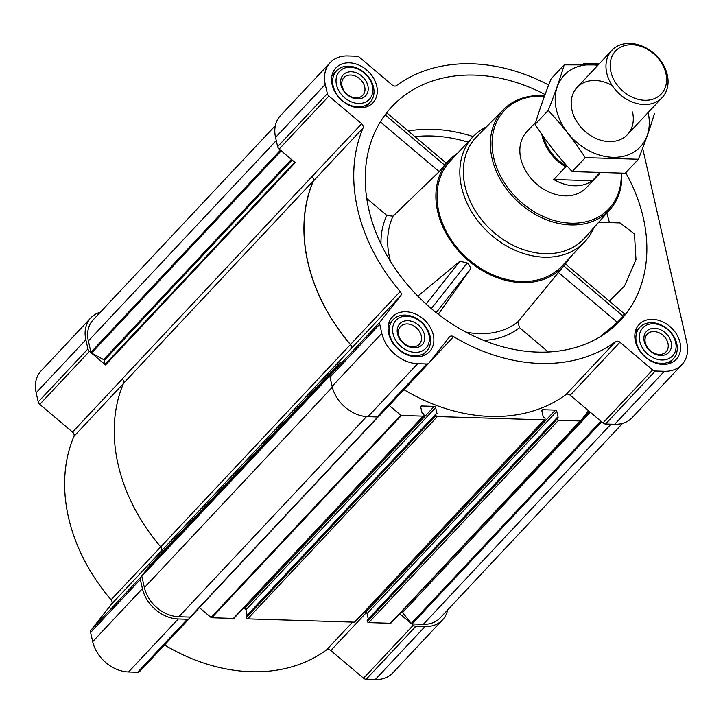 <?xml version="1.0" encoding="UTF-8"?>
<svg xmlns="http://www.w3.org/2000/svg" width="723" height="723" viewBox="0 0 723 723"><rect width="100%" height="100%" fill="white"/><g stroke="black" fill="none" stroke-linecap="round" stroke-linejoin="round"><path stroke-width="1.08" d="M545.07 94.532A156.403 120.687 43.2 0 0 383.85 116.566A156.403 120.687 43.2 0 0 392.941 265.278A156.403 120.687 43.2 0 0 537.523 352.101A156.403 120.687 43.2 0 0 610.736 329.336A156.403 120.687 43.2 0 0 625.729 172.752M599.991 336.864L617.361 322.35L623.289 316.285C624.898 314.171 625.043 313.52 623.705 314.342M609.299 301.075L624.437 286.127L635.978 259.638L634.46 233.9L620.081 222.928L598.68 222.268M609.462 222.594L606.832 213.068M386.498 113.701L385.178 114.885L444.618 165.16C446.299 163.1 446.579 162.576 445.467 163.579M457.551 153.249A77.948 60.145 43.2 0 0 453.854 155.96A77.948 60.145 43.2 0 0 451.929 157.605A77.948 60.145 43.2 0 0 446.335 233.827A77.948 60.145 43.2 0 0 521.735 282.63A77.948 60.145 43.2 0 0 565.413 264.031A77.948 60.145 43.2 0 0 569.399 258.147M366.733 198.418L386.814 215.409L393.023 216.204L439.186 171.64L444.618 165.16M438.328 314.261L470.013 269.724C470.845 267.537 469.923 265.305 467.248 263.027L459.9 261.229L417.84 296.123M565.413 264.031L517.894 321.816L519.476 327.618L548.296 351.993M366.344 612.607L330.791 650.528L363.561 678.246A3.832 2.955 43.2 0 0 366.163 679.313L375.264 679.593A33.222 25.639 43.2 0 0 392.815 672.896L442.521 619.891A33.222 25.639 43.2 0 0 447.645 609.923M330.791 650.528A3.832 2.955 43.2 0 0 326.471 649.95A169.182 130.547 43.2 0 1 164.519 644.988M161.301 551.053L111.604 604.039L91.053 630.113A3.832 2.955 43.2 0 0 90.619 632.48L92.698 641.663A33.222 25.639 43.2 0 0 128.54 671.974L137.641 672.263A3.832 2.955 43.2 0 0 139.666 671.486A3.832 2.955 43.2 0 0 139.792 671.342L189.227 618.617M111.604 604.039A3.832 2.955 43.2 0 0 111.08 599.801A169.182 130.547 43.2 0 1 73.945 436.34A3.832 2.955 43.2 0 0 72.535 432.074L39.765 404.356A3.832 2.955 43.2 0 1 38.238 401.925L36.15 392.752A33.222 25.639 43.2 0 1 41.075 370.917L90.782 317.921A33.222 25.639 43.2 0 0 85.856 339.747L87.944 348.92A3.832 2.955 43.2 0 0 89.471 351.351L105.54 364.943L295.246 162.648L279.177 149.065A3.832 2.955 43.2 0 1 277.641 146.633L275.562 137.451A33.222 25.639 43.2 0 1 280.479 115.626L330.185 62.621A33.222 25.639 43.2 0 0 325.269 84.446L327.347 93.629A3.832 2.955 43.2 0 0 328.884 96.06L361.654 123.778L311.848 176.692A3.832 2.955 43.2 0 1 313.249 180.958A169.309 130.646 43.2 0 0 350.429 344.582A3.832 2.955 43.2 0 1 350.953 348.82L351.017 348.748A3.832 2.955 43.2 0 0 350.492 344.51A169.182 130.547 43.2 0 1 313.348 181.048A3.832 2.955 43.2 0 0 311.947 176.783M349.308 62.829A25.432 19.62 -136.8 0 1 373.511 78.066A25.432 19.62 -136.8 0 1 372.969 102.738A25.432 19.62 -136.8 0 1 341.003 99.657A25.432 19.62 -136.8 0 1 335.879 67.953A25.432 19.62 -136.8 0 1 349.308 62.829M405.856 311.749A25.432 19.62 -136.8 0 1 430.068 326.986A25.432 19.62 -136.8 0 1 429.525 351.658A25.432 19.62 -136.8 0 1 397.551 348.576A25.432 19.62 -136.8 0 1 392.426 316.864A25.432 19.62 -136.8 0 1 405.856 311.749M652.58 319.358A25.432 19.62 -136.8 0 1 676.782 334.595A25.432 19.62 -136.8 0 1 676.24 359.268A25.432 19.62 -136.8 0 1 644.274 356.186A25.432 19.62 -136.8 0 1 639.141 324.482A25.432 19.62 -136.8 0 1 652.58 319.358M599.033 64.031A33.222 25.639 43.2 0 0 594.46 63.543L585.359 63.263A3.832 2.955 43.2 0 0 583.334 64.031A3.832 2.955 43.2 0 0 583.208 64.184L582.937 64.519M548.676 85.025A169.182 130.547 43.2 0 0 396.529 85.567A3.832 2.955 43.2 0 1 392.209 84.998L359.439 57.28A3.832 2.955 43.2 0 0 356.837 56.213L347.736 55.933A33.222 25.639 43.2 0 0 330.185 62.621M642.648 148.233L686.85 342.774A33.222 25.639 43.2 0 1 681.925 364.6A33.222 25.639 43.2 0 1 664.374 371.288L655.282 371.007A3.832 2.955 43.2 0 1 652.67 369.941L619.909 342.223A3.832 2.955 43.2 0 0 615.589 341.654A169.182 130.547 43.2 0 1 453.574 336.647A3.832 2.955 43.2 0 0 449.589 336.819A3.832 2.955 43.2 0 0 449.453 336.963L428.911 363.036A3.832 2.955 43.2 0 1 428.784 363.19A3.832 2.955 43.2 0 1 426.76 363.958L417.659 363.678A33.222 25.639 43.2 0 1 381.816 333.357L379.729 324.184A3.832 2.955 43.2 0 1 380.171 321.816L400.723 295.743A3.832 2.955 43.2 0 0 400.19 291.505A169.182 130.547 43.2 0 1 363.054 128.043A3.832 2.955 43.2 0 0 361.654 123.778M350.953 348.82L161.247 551.116A3.832 2.955 43.2 0 0 160.723 546.877L350.429 344.582M311.848 176.692L122.142 378.988A3.832 2.955 43.2 0 1 123.543 383.253A169.309 130.646 43.2 0 0 160.723 546.877L111.08 599.801M367.51 619.982L367.392 621.437A1.274 0.985 43.2 0 0 368.775 622.602L390.438 623.271A1.021 0.786 43.2 0 0 391.007 623.027L580.641 420.813M364.166 612.354L365.675 612.399A1.274 0.985 43.2 0 1 367.049 613.565L368.278 618.969M246.389 616.249L246.281 617.704A1.274 0.985 43.2 0 0 247.655 618.87L354.532 622.169A1.274 0.985 43.2 0 0 355.201 621.907L544.907 419.62A1.274 0.985 43.2 0 0 545.097 418.78L544.871 417.758L543.208 416.81L541.843 410.809A1.274 0.985 43.2 0 1 542.702 409.715L555.381 410.104A1.274 0.985 43.2 0 1 556.755 411.27L558.12 417.27L556.945 417.795L557.099 419.15A1.274 0.985 43.2 0 0 558.472 420.316L580.144 420.985A1.021 0.786 43.2 0 0 580.714 420.732L588.567 410.772L602.964 422.946A3.832 2.955 43.2 0 0 605.576 424.012L614.667 424.293A33.222 25.639 43.2 0 0 632.218 417.605L681.925 364.6M243.055 608.612L244.555 608.658A1.274 0.985 43.2 0 1 245.937 609.823L247.167 615.237M199.358 607.582L211.053 617.478A1.021 0.786 43.2 0 0 211.749 617.758L233.412 618.427A1.274 0.985 43.2 0 0 234.089 618.174L423.795 415.879A1.274 0.985 43.2 0 0 423.985 415.038L423.75 414.026L422.087 413.068L420.723 407.076A1.274 0.985 43.2 0 1 421.59 405.983L434.261 406.371A1.274 0.985 43.2 0 1 435.644 407.537L436.999 413.529L435.824 414.053L435.978 415.409A1.274 0.985 43.2 0 0 437.361 416.575L544.238 419.873A1.274 0.985 43.2 0 0 544.907 419.62M619.909 342.223L570.203 395.228L588.567 410.772M570.203 395.228A3.832 2.955 43.2 0 0 565.883 394.65A169.182 130.547 43.2 0 1 403.922 389.688M389.191 405.404L400.759 415.183A1.021 0.786 43.2 0 0 401.455 415.472L423.118 416.141A1.274 0.985 43.2 0 0 423.795 415.879M331.514 373.493L142.088 575.481A1.021 0.786 43.2 0 0 141.816 576.258L144.392 587.591A31.948 24.654 43.2 0 0 178.852 616.746L190.095 617.09A1.021 0.786 43.2 0 0 190.664 616.855L189.498 618.337A3.832 2.955 43.2 0 1 189.372 618.481L139.666 671.486M189.372 618.481A3.832 2.955 43.2 0 1 187.347 619.259L178.247 618.978A33.222 25.639 43.2 0 1 142.404 588.658L140.325 579.475A3.832 2.955 43.2 0 1 140.759 577.108L150.836 564.329L340.542 362.033L330.465 374.821A3.832 2.955 43.2 0 0 330.022 377.189L332.11 386.362A33.222 25.639 43.2 0 0 367.953 416.683L377.054 416.963A3.832 2.955 43.2 0 0 379.078 416.195A3.832 2.955 43.2 0 0 379.204 416.041L428.64 363.326M275.355 125.594L93.086 319.955A31.948 24.654 43.2 0 0 88.36 340.949L90.935 352.282A1.021 0.786 43.2 0 0 91.559 353.086L103.624 359.62L291.387 159.394M105.54 364.943A1.021 0.786 43.2 0 1 105.133 364.293L104.248 360.416A1.021 0.786 43.2 0 0 103.624 359.62M150.836 564.329A1.021 0.786 43.2 0 0 150.718 564.961L150.953 566.001M442.521 619.891A33.222 25.639 43.2 0 1 424.97 626.588L415.87 626.308A3.832 2.955 43.2 0 1 413.267 625.241L411.405 623.669A1.021 0.786 43.2 0 0 412.092 623.94L423.335 624.292A31.948 24.654 43.2 0 0 440.208 617.858L622.602 423.362M401.319 612.038L589.643 411.676M399.702 613.764L411.378 623.651A1.021 0.786 43.2 0 1 411.206 623.461L402.621 612.526A1.021 0.786 43.2 0 0 401.735 612.047M100.398 312.164A33.222 25.639 43.2 0 0 90.782 317.921M593.791 227.772A76.665 59.159 -136.8 0 1 584.78 241.744L561.988 266.055A76.665 59.159 -136.8 0 1 465.594 256.764A76.665 59.159 -136.8 0 1 450.131 161.166L472.923 136.855A76.665 59.159 -136.8 0 1 486.299 126.968M617.361 322.35L558.364 272.454M623.289 316.285L563.85 266.01M439.186 171.64L380.361 121.88M459.9 261.229L426.136 304.067M467.248 263.027L431.333 308.613M470.013 269.724L436.213 312.607M621.202 173.366A71.74 55.355 -136.8 0 1 563.145 222.449A71.74 55.355 -136.8 0 1 492.914 153.764A71.74 55.355 -136.8 0 1 542.223 96.132A71.74 55.355 -136.8 0 1 544.446 96.24M599.756 173.475L586.48 187.628A40.895 31.55 -136.8 0 1 535.074 182.675A40.895 31.55 -136.8 0 1 526.823 131.685L535.779 122.142M621.753 173.357A73.023 56.349 -136.8 0 1 610.167 209.318A73.023 56.349 -136.8 0 1 517.551 201.346A73.023 56.349 -136.8 0 1 503.66 109.444A73.023 56.349 -136.8 0 1 541.41 95.599A73.023 56.349 -136.8 0 1 544.618 95.77M610.167 209.318L584.826 237.867A74.071 57.153 -136.8 0 1 490.89 229.787A74.071 57.153 -136.8 0 1 476.8 136.557L503.66 109.444M584.78 241.744A76.665 59.159 -136.8 0 1 488.387 232.454A76.665 59.159 -136.8 0 1 472.923 136.855M653.583 323.768A20.443 15.779 -136.8 0 1 675.291 351.405A20.443 15.779 -136.8 0 1 644.211 350.447A20.443 15.779 -136.8 0 1 653.583 323.768M654.604 328.296A15.337 11.83 -136.8 0 1 670.89 349.019A15.337 11.83 -136.8 0 1 647.582 348.305A15.337 11.83 -136.8 0 1 654.604 328.296M651.956 322.693A23 17.75 -136.8 0 1 673.845 336.475A23 17.75 -136.8 0 1 673.357 358.789A23 17.75 -136.8 0 1 644.437 356.005A23 17.75 -136.8 0 1 639.801 327.329A23 17.75 -136.8 0 1 651.956 322.693M350.312 67.248A20.443 15.779 -136.8 0 1 372.02 94.876A20.443 15.779 -136.8 0 1 340.94 93.918A20.443 15.779 -136.8 0 1 350.312 67.248M351.342 71.767A15.337 11.83 -136.8 0 1 367.618 92.499A15.337 11.83 -136.8 0 1 344.311 91.776A15.337 11.83 -136.8 0 1 351.342 71.767M348.685 66.164A23 17.75 -136.8 0 1 370.583 79.955A23 17.75 -136.8 0 1 370.086 102.268A23 17.75 -136.8 0 1 341.175 99.476A23 17.75 -136.8 0 1 336.529 70.8A23 17.75 -136.8 0 1 348.685 66.164M406.859 316.159A20.443 15.779 -136.8 0 1 428.567 343.796A20.443 15.779 -136.8 0 1 397.496 342.838A20.443 15.779 -136.8 0 1 406.859 316.159M407.889 320.687A15.337 11.83 -136.8 0 1 424.175 341.41A15.337 11.83 -136.8 0 1 400.867 340.687A15.337 11.83 -136.8 0 1 407.889 320.687M405.232 315.083A23 17.75 -136.8 0 1 427.13 328.866A23 17.75 -136.8 0 1 426.642 351.179A23 17.75 -136.8 0 1 397.722 348.396A23 17.75 -136.8 0 1 393.086 319.711A23 17.75 -136.8 0 1 405.232 315.083M654.044 331.559A12.915 9.968 -136.8 0 1 666.335 339.304A12.915 9.968 -136.8 0 1 666.055 351.83A12.915 9.968 -136.8 0 1 649.823 350.266A12.915 9.968 -136.8 0 1 647.221 334.162A12.915 9.968 -136.8 0 1 654.044 331.559M407.32 323.949A12.915 9.968 -136.8 0 1 419.62 331.685A12.915 9.968 -136.8 0 1 419.34 344.22A12.915 9.968 -136.8 0 1 403.109 342.657A12.915 9.968 -136.8 0 1 400.506 326.552A12.915 9.968 -136.8 0 1 407.32 323.949M350.772 75.038A12.915 9.968 -136.8 0 1 363.063 82.774A12.915 9.968 -136.8 0 1 362.792 95.3A12.915 9.968 -136.8 0 1 346.552 93.737A12.915 9.968 -136.8 0 1 343.949 77.632A12.915 9.968 -136.8 0 1 350.772 75.038M567.537 166.534L567.23 166.525A40.172 30.999 -136.8 0 1 543.316 136.421M567.23 166.525L565.702 166.823A40.895 31.55 -136.8 0 1 541.834 134.315M599.114 173.457L592.309 180.723L553.782 179.53A40.895 31.55 43.2 0 0 592.309 180.723M565.702 166.823L553.782 179.53M632.074 44.736A31.369 24.202 -136.8 0 1 665.377 87.122A31.369 24.202 -136.8 0 1 617.704 85.657A31.369 24.202 -136.8 0 1 632.074 44.736M630.076 43.407A34.505 26.624 -136.8 0 1 662.919 64.085A34.505 26.624 -136.8 0 1 662.187 97.56A34.505 26.624 -136.8 0 1 618.807 93.375A34.505 26.624 -136.8 0 1 611.857 50.357A34.505 26.624 -136.8 0 1 630.076 43.407M648.133 112.544A52.264 40.325 -136.8 0 1 610.691 157.207A52.264 40.325 -136.8 0 1 555.635 105.576A52.264 40.325 -136.8 0 1 597.794 65.341M632.526 111.975A34.505 26.624 -136.8 0 1 603.551 140.904A34.505 26.624 -136.8 0 1 571.486 99.223A34.505 26.624 -136.8 0 1 612.155 85.486M598.183 64.934L564.202 64.853C560.108 78.717 554.776 93.909 548.197 110.429C561.798 124.835 574.161 140.569 585.278 157.632L638.373 159.268C644.952 142.756 650.284 127.564 654.378 113.701M564.202 64.853L551.107 78.816C544.527 95.337 539.195 110.529 535.101 124.383L548.197 110.429M638.373 159.268L625.278 173.231L572.182 171.595C558.581 157.189 546.217 141.446 535.101 124.383M585.278 157.632L572.182 171.595M473.176 136.593A147.646 113.927 43.2 0 0 408.269 131.035M393.023 216.204A83.181 64.184 43.2 0 0 390.51 261.455M465.72 331.993A83.181 64.184 43.2 0 0 517.894 321.816M467.98 142.133A142.558 109.995 43.2 0 0 414.93 136.665M483.678 340.37A88.287 68.125 43.2 0 0 519.476 327.618M386.814 215.409A88.287 68.125 43.2 0 0 380.994 244.076M390.438 623.271L580.144 420.985M368.775 622.602L558.472 420.316M354.532 622.169L544.238 419.873M247.655 618.87L437.361 416.575M233.412 618.427L423.118 416.141M211.749 617.758L401.455 415.472M190.095 617.09L377.849 416.882M178.852 616.746L366.543 416.602M325.269 84.446L275.562 137.451M327.347 93.629L277.641 146.633M328.884 96.06L279.177 149.065M89.471 351.351L39.765 404.356M122.241 379.069L72.535 432.074M363.054 128.043L313.348 181.048M400.19 291.505L350.492 344.51M400.723 295.743L351.017 348.748M140.759 577.108L91.053 630.113M380.171 321.816L330.465 374.821M379.729 324.184L330.022 377.189M381.816 333.357L332.11 386.362M417.659 363.678L367.953 416.683M426.76 363.958L377.054 416.963M453.574 336.647L429.354 362.476M615.589 341.654L565.883 394.65M652.67 369.941L602.964 422.946M655.282 371.007L605.576 424.012M664.374 371.288L614.667 424.293M88.36 340.949L276.267 140.56M90.935 352.282L280.479 150.158M91.559 353.086L281.247 150.809M104.248 360.416L292.155 160.036M105.133 364.293L294.677 162.169M123.543 383.253L313.249 180.958M150.718 564.961L338.039 365.205M141.816 576.258L330.104 375.481M144.392 587.591L332.318 387.203M412.092 623.94L601.635 421.816M423.335 624.292L610.989 424.184M211.053 617.478L400.759 415.183M420.705 406.922L421.59 405.983M244.555 608.658L434.261 406.371M245.937 609.823L435.644 407.537M246.046 616.683L435.752 414.396M246.281 617.704L435.978 415.409M541.816 410.664L542.702 409.715M365.675 612.399L555.381 410.104M367.049 613.565L556.755 411.27M367.167 620.424L556.864 418.129M367.392 621.437L557.099 419.15M581.87 419.277L589.281 411.369M402.621 612.526L590.384 412.3M411.206 623.461L600.894 421.193M85.856 339.747L36.15 392.752M87.944 348.92L38.238 401.925M123.398 383.597L73.945 436.34M140.325 579.475L90.619 632.48M142.404 588.658L92.698 641.663M178.247 618.978L128.54 671.974M187.347 619.259L137.641 672.263M199.44 607.645L189.941 617.767M352.589 622.105L326.471 649.95M413.267 625.241L363.561 678.246M415.87 626.308L366.163 679.313M424.97 626.588L375.264 679.593M451.929 157.605L446.019 162.955M428.784 363.19L379.078 416.195M141.97 575.58L331.649 373.312M190.637 616.891L378.364 416.71M246.118 616.348L435.824 414.053M367.239 620.081L556.945 417.795M390.98 623.072L580.677 420.777M624.573 313.999L565.449 263.985M446.145 163.073L386.895 112.951M639.801 327.329L635.192 332.246M673.357 358.789L668.748 363.714M336.529 70.8L331.92 75.716M370.086 102.268L365.476 107.185M393.086 319.711L388.477 324.627M426.642 351.179L422.033 356.096M611.857 50.357L577.081 87.438M662.187 97.56L627.41 134.641"/></g></svg>
